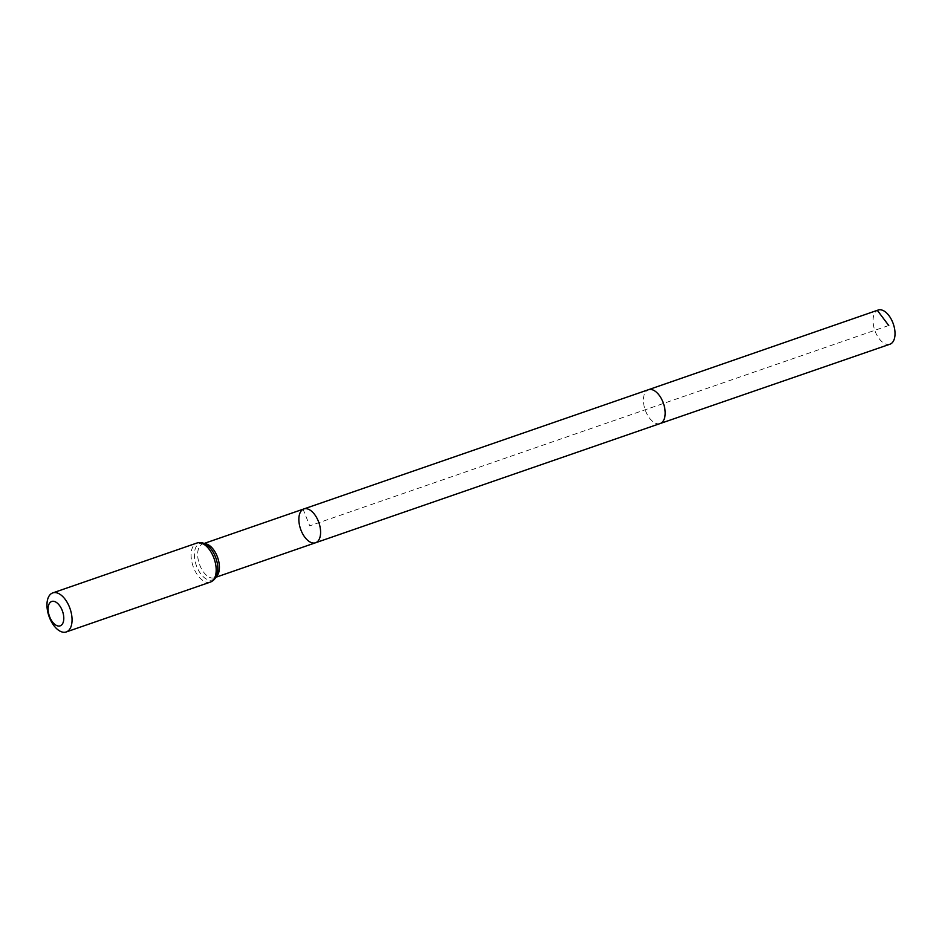 <?xml version="1.0" encoding="UTF-8"?>
<svg xmlns="http://www.w3.org/2000/svg" width="942" height="942" viewBox="0 0 942 942"><rect width="100%" height="100%" fill="white"/><g stroke="black" fill="none" stroke-linecap="round" stroke-linejoin="round"><path stroke-width="0.71" stroke-dasharray="4.71 3.53" d="M315.582 542.757A17.898 9.691 70.9 0 1 300.828 529.757A17.898 9.691 70.9 0 1 303.1 509.281A17.898 9.691 70.9 0 1 303.877 508.939M889.954 344.207A18.075 9.797 70.9 0 1 874.788 330.324A18.075 9.797 70.9 0 1 878.132 310.048M888.753 325.496L309.73 525.848L303.1 509.281L877.355 310.389M204.602 543.664A17.898 9.691 -109.1 0 0 202.683 543.958A17.898 9.691 -109.1 0 0 201.906 544.288A17.898 9.691 -109.1 0 0 199.645 564.764A17.898 9.691 -109.1 0 0 214.387 577.776A17.898 9.691 -109.1 0 0 215.165 577.434A17.898 9.691 -109.1 0 0 216.083 576.822M210.396 582.085A20.653 11.186 70.9 0 1 193.369 567.06A20.653 11.186 70.9 0 1 195.995 543.428A20.653 11.186 70.9 0 1 196.89 543.039M215.848 577.269L214.387 577.776C215.306 578.2 216.366 576.221 217.578 571.841A19.276 10.444 70.9 0 1 199.916 572.665A19.276 10.444 70.9 0 1 198.95 543.864A19.276 10.444 70.9 0 1 208.865 546.654C205.203 543.946 203.142 543.051 202.683 543.958L204.143 543.452M660.154 423.535A17.898 9.691 70.9 0 1 645.152 409.794A17.898 9.691 70.9 0 1 648.449 389.705"/><path stroke-width="1.41" d="M315.582 542.757L660.165 423.535A17.898 9.691 70.9 0 1 660.154 423.535A17.898 9.691 70.9 0 0 660.931 423.193A17.898 9.691 70.9 0 0 663.203 402.717A17.898 9.691 70.9 0 0 648.461 389.705A17.898 9.691 70.9 0 1 648.461 389.705L303.877 508.939A17.898 9.691 70.9 0 1 318.632 521.95A17.898 9.691 70.9 0 1 316.359 542.415A17.898 9.691 70.9 0 1 315.582 542.757A17.898 9.691 70.9 0 1 300.828 529.757A17.898 9.691 70.9 0 1 303.1 509.281A17.898 9.691 70.9 0 1 303.877 508.939A17.898 9.691 70.9 0 1 318.632 521.95A17.898 9.691 70.9 0 1 316.359 542.415A17.898 9.691 70.9 0 1 315.582 542.757L215.848 577.269M51.174 601.702A12.905 6.994 70.9 0 1 63.726 616.751A12.905 6.994 70.9 0 1 52.964 622.532A12.905 6.994 70.9 0 1 51.174 601.702M51.857 593.307A20.653 11.186 70.9 0 1 52.752 592.907A20.653 11.186 70.9 0 1 70.085 608.768A20.653 11.186 70.9 0 1 66.258 631.952A20.653 11.186 70.9 0 1 49.231 616.939A20.653 11.186 70.9 0 1 51.857 593.307M648.449 389.705L878.132 310.048A18.075 9.797 70.9 0 1 893.028 323.177A18.075 9.797 70.9 0 1 890.743 343.865A18.075 9.797 70.9 0 1 889.954 344.207L660.154 423.535M877.355 310.389L888.753 325.496M216.083 576.822A17.898 9.691 -109.1 0 0 217.696 557.699A17.898 9.691 -109.1 0 0 204.602 543.664M196.89 543.039A20.653 11.186 70.9 0 1 214.211 558.9A20.653 11.186 70.9 0 1 210.396 582.085C214.482 580.354 216.872 576.94 217.578 571.841A19.276 10.444 70.9 0 0 208.865 546.654C205.156 543.075 201.164 541.862 196.89 543.039L52.752 592.907M303.877 508.939L204.143 543.452M66.258 631.952L210.396 582.085"/></g></svg>
